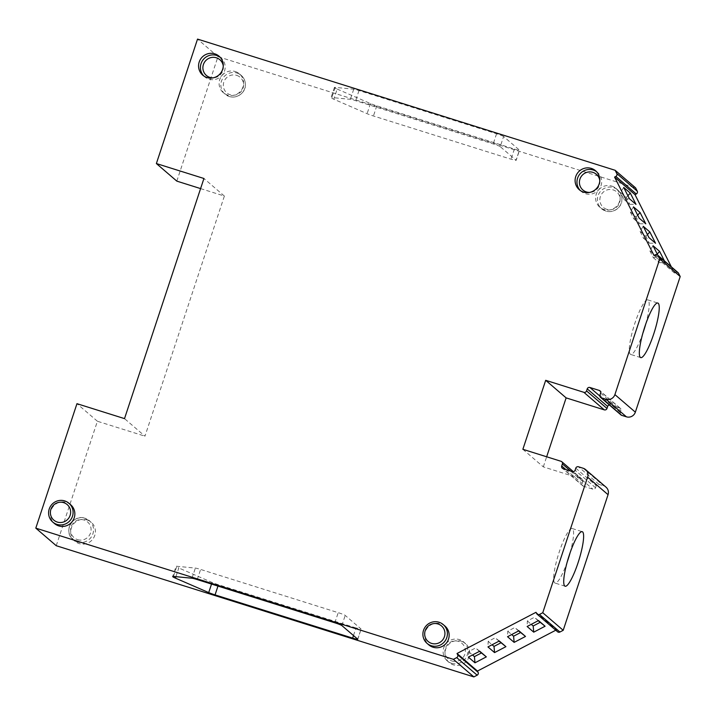 <?xml version="1.0" encoding="UTF-8"?>
<svg xmlns="http://www.w3.org/2000/svg" width="716" height="716" viewBox="0 0 716 716"><rect width="100%" height="100%" fill="white"/><g stroke="black" fill="none" stroke-linecap="round" stroke-linejoin="round"><path stroke-width="0.54" stroke-dasharray="3.58 2.69" d="M200.587 188.594L224.376 196.059L144.963 436.187L124.512 418.618M56.242 545.708L97.403 421.25L144.963 436.187M557.567 631.772A2.148 2.103 130.7 0 1 557.066 631.127L556.439 629.874L555.768 630.223M522.868 449.308L543.319 466.877L581.49 478.87A2.148 2.103 -49.3 0 1 582.833 481.537L582.162 483.56A2.148 2.103 -49.3 0 0 583.495 486.227L592.875 489.171A2.148 2.103 -49.3 0 0 595.551 487.775L596.222 485.743A2.148 2.103 130.7 0 1 598.907 484.347L603.597 485.815A7.142 6.999 130.7 0 1 606.013 487.157M543.319 466.877L546.657 456.781M620.996 414.949A2.148 2.103 130.7 0 1 620.387 412.685L621.058 410.662A2.148 2.103 -49.3 0 0 619.716 407.995L610.345 405.05A2.148 2.103 -49.3 0 0 609.405 404.979M671.348 266.871L674.454 273.038L675.716 272.384A2.148 2.103 130.7 0 1 678.061 272.635M176.816 181.121L217.977 56.662L635.593 187.861M235.242 71.528A12.396 12.145 130.7 0 1 241.99 89.169A12.396 12.145 130.7 0 1 223.285 92.668A12.396 12.145 130.7 0 1 235.242 71.528M611.777 186.088A12.396 12.145 130.7 0 1 618.517 203.72A12.396 12.145 130.7 0 1 599.811 207.228A12.396 12.145 130.7 0 1 611.777 186.088M461.256 641.214A12.503 12.244 130.7 0 1 468.058 658.997A12.503 12.244 130.7 0 1 449.192 662.542A12.503 12.244 130.7 0 1 461.256 641.214M86.967 519.897A12.503 12.244 130.7 0 1 93.769 537.68A12.503 12.244 130.7 0 1 74.894 541.215A12.503 12.244 130.7 0 1 86.967 519.897M451.563 663.284A12.503 12.244 -49.3 0 0 463.628 641.957A12.503 12.244 -49.3 0 0 444.761 645.501A12.503 12.244 -49.3 0 0 451.563 663.284M451.903 660.966A10.364 10.149 -49.3 0 0 464.854 654.218A10.364 10.149 -49.3 0 0 458.392 641.357A10.364 10.149 -49.3 0 0 445.433 648.114A10.364 10.149 -49.3 0 0 451.903 660.966M224.376 196.059L203.935 178.49M217.977 56.662L197.535 39.094M97.403 421.25L76.961 403.681M503.59 136.505A6.435 0.501 18.3 0 0 496.573 133.758L358.993 90.538A7.142 0.564 18.3 0 0 353.74 89.187L335.195 87.379A12.861 1.011 -161.7 0 0 334.417 87.468A12.861 1.011 -161.7 0 0 337.173 89.07L333.817 99.22L367.093 113.692A7.142 0.564 -161.7 0 0 373.448 115.983L510.991 159.194L516.147 160.375L519.503 150.226A6.435 0.501 -161.7 0 0 519.422 150.1L503.59 136.505L500.233 146.646L516.057 160.241L519.422 150.1M337.173 89.07L370.449 103.543A7.142 0.564 -161.7 0 0 376.804 105.834L514.383 149.062A6.435 0.501 -161.7 0 0 519.503 150.226M335.195 87.379L331.839 97.519A12.861 1.011 -161.7 0 0 331.06 97.609A12.861 1.011 -161.7 0 0 333.817 99.22M500.233 146.646A6.435 0.501 -161.7 0 0 493.217 143.907L355.637 100.679A7.142 0.564 -161.7 0 0 350.384 99.336L331.839 97.519M70.687 504.762A12.396 12.145 -49.3 0 0 51.982 508.262A12.396 12.145 -49.3 0 0 54.523 523.566M444.985 626.079A12.396 12.145 -49.3 0 0 426.28 629.588A12.396 12.145 -49.3 0 0 428.821 644.883M596.5 171.625A12.503 12.244 130.7 0 1 585.402 193.696A12.503 12.244 130.7 0 1 580.273 190.492M599.793 180.557A10.364 10.149 130.7 0 1 589.608 192.416M223.267 65.997A10.364 10.149 130.7 0 1 213.073 77.856M219.964 57.065A12.503 12.244 130.7 0 1 208.875 79.145A12.503 12.244 130.7 0 1 203.747 75.941M645.725 324.088A28.586 5.343 107.4 0 0 648.186 300.111A28.586 5.343 107.4 0 0 647.81 299.897A28.586 5.343 107.4 0 0 634.483 324.473A28.586 5.343 107.4 0 0 630.295 354.223A28.586 5.343 107.4 0 0 630.671 354.438A28.586 5.343 107.4 0 0 642.798 333.405M570.115 552.716A28.586 5.343 107.4 0 0 572.576 528.739A28.586 5.343 107.4 0 0 572.191 528.524A28.586 5.343 107.4 0 0 558.874 553.101A28.586 5.343 107.4 0 0 554.676 582.851A28.586 5.343 107.4 0 0 555.061 583.066A28.586 5.343 107.4 0 0 567.188 562.033M535.998 612.305L556.439 629.874M479.738 651.211L475.549 647.989L468.595 651.614L468.371 657.136M479.46 651.354L475.549 647.989M538.495 620.566L534.306 617.344L527.352 620.969L527.128 626.5M518.912 630.778L514.715 627.565L507.769 631.19L507.537 636.712M499.32 640.999L495.132 637.777L488.187 641.402L487.954 646.924M538.217 620.709L534.306 617.344M527.352 620.969L531.272 624.334M518.635 630.921L514.715 627.565M507.769 631.19L511.68 634.546M499.052 641.142L495.132 637.777M488.187 641.402L492.098 644.767M468.595 651.614L472.515 654.979M353.48 635.54L355.968 627.95L361.034 628.997L345.21 615.402A6.435 0.501 -161.7 0 0 338.194 612.663L200.614 569.435A7.142 0.564 -161.7 0 0 195.361 568.092L176.816 566.275A12.861 1.011 18.3 0 0 176.038 566.365L172.681 576.514M175.921 576.666L178.794 567.976A12.861 1.011 18.3 0 1 176.038 566.365M357.758 639.281L361.115 629.131L357.687 639.155M355.968 627.95L218.416 584.739A7.142 0.564 -161.7 0 1 212.07 582.448L178.794 567.976M674.454 273.038L654.003 255.469M664.421 260.919L665.316 262.7L658.72 257.035L657.825 255.254M623.717 187.431L620.459 192.425L626.285 197.428L627.878 195.71M653.046 245.749L649.797 250.743L653.269 257.644L658.72 257.035M643.272 226.31L640.014 231.304L643.487 238.204L648.947 237.596M633.49 206.87L630.241 211.864L633.714 218.756L639.164 218.147M629.391 198.708L623.931 199.316L620.459 192.425M657.216 254.028L655.623 255.746L649.797 250.743M653.269 257.644L659.087 262.647L655.623 255.746M659.087 262.647L665.316 262.7M647.434 234.588L645.841 236.307L640.014 231.304M643.487 238.204L649.314 243.207L645.841 236.307M649.314 243.207L655.543 243.261M637.661 215.149L636.068 216.867L630.241 211.864M633.714 218.756L639.531 223.768L636.068 216.867M639.531 223.768L645.76 223.822M623.931 199.316L629.758 204.329L626.285 197.428M629.758 204.329L635.987 204.382M77.265 541.958A12.503 12.244 -49.3 0 0 89.33 520.639A12.503 12.244 -49.3 0 0 70.463 524.175A12.503 12.244 -49.3 0 0 77.265 541.958M77.605 539.649A10.364 10.149 -49.3 0 0 90.565 532.892A10.364 10.149 -49.3 0 0 84.094 520.031A10.364 10.149 -49.3 0 0 71.135 526.788A10.364 10.149 -49.3 0 0 77.605 539.649M237.005 73.041A12.396 12.145 130.7 0 1 243.744 90.672A12.396 12.145 130.7 0 1 225.039 94.181A12.396 12.145 130.7 0 1 237.005 73.041M236.665 75.359A10.257 10.042 130.7 0 1 243.064 88.077A10.257 10.042 130.7 0 1 230.239 94.772A10.257 10.042 130.7 0 1 223.839 82.045A10.257 10.042 130.7 0 1 236.665 75.359M606.774 209.323A10.257 10.042 130.7 0 1 600.375 196.596A10.257 10.042 130.7 0 1 613.191 189.91A10.257 10.042 130.7 0 1 619.6 202.637A10.257 10.042 130.7 0 1 606.774 209.323M615.975 188.424L617.738 189.928C620.987 192.899 622.338 196.596 621.783 201.026C622.222 205.044 615.116 213.833 605.799 211.086A12.396 12.145 130.7 0 1 599.032 193.436A12.396 12.145 130.7 0 1 617.738 189.928A12.396 12.145 130.7 0 1 605.772 211.068L599.811 207.228M514.383 149.062L510.991 159.194M376.804 105.834L373.448 115.983M370.449 103.543L367.093 113.692M496.573 133.758L493.217 143.907M358.993 90.538L355.637 100.679M353.74 89.187L350.384 99.336M583.155 468.246L603.597 485.815M598.907 484.347L578.465 466.778M561.049 461.301L581.49 478.87M575.78 468.175L596.222 485.743M595.551 487.775L575.109 470.206M572.433 471.602L592.875 489.171M583.495 486.227L563.053 468.658M565.828 469.526L582.162 483.56M582.833 481.537L570.607 471.03M620.387 412.685L599.945 395.125M600.617 393.093L621.058 410.662M619.716 407.995L600.509 391.491M599.847 396.038L610.345 405.05M557.066 631.127L536.624 613.558M341.854 625.551L345.21 615.402M173.46 576.425L176.816 566.275M211.533 584.068L212.07 582.448M217.968 586.091L218.416 584.739M192.004 578.233L195.361 568.092M197.258 579.584L200.614 569.435M334.837 622.804L338.194 612.663M655.274 254.815L675.716 272.384M74.894 541.215L73.032 539.613C62.722 531.773 72.934 513.658 85.07 518.268L91.201 522.241M239.448 73.864L241.203 75.377C244.46 78.348 245.803 82.045 245.257 86.466C245.686 90.484 238.58 99.273 229.272 96.535L223.285 92.668M463.628 641.957L465.498 643.568M447.321 660.931L449.192 662.542M334.417 87.468L331.06 97.609M597.475 172.377L595.605 170.775M581.168 191.351L579.298 189.74M204.633 76.791L202.771 75.18M220.94 57.817L219.069 56.215M640.722 357.597L630.671 354.438M647.81 299.897L657.852 303.056M565.103 586.225L555.061 583.066M572.191 528.524L582.242 531.684M582.77 485.824L562.328 468.255M582.215 479.273L573.373 471.674M620.441 408.406L599.999 390.838"/><path stroke-width="1.07" d="M637.231 191.127A2.148 2.103 130.7 0 1 636.282 193.991L635.02 194.654L614.579 177.085L615.841 176.422A2.148 2.103 -49.3 0 0 616.789 173.558L637.231 191.127L635.593 187.861L615.151 170.292L197.535 39.094L156.374 163.552L176.816 181.121L200.587 188.594M473.858 676.906L56.242 545.708L35.8 528.139L453.407 659.338L473.858 676.906L477.142 675.188L456.701 657.619L453.407 659.338M555.768 630.223L477.465 671.062L478.1 672.315A2.148 2.103 130.7 0 1 477.142 675.188M537.125 614.203A2.148 2.103 130.7 0 0 539.47 614.453L542.755 612.735L587.612 477.116A7.142 6.999 -49.3 0 0 585.572 469.589L606.013 487.157A7.142 6.999 130.7 0 1 608.054 494.684L563.206 630.304L559.912 632.022A2.148 2.103 130.7 0 1 557.567 631.772L537.125 614.203A2.148 2.103 130.7 0 1 536.624 613.558L535.998 612.305L457.023 653.493L457.649 654.755A2.148 2.103 130.7 0 1 456.701 657.619M546.657 456.781L566.132 397.881L545.69 380.312L583.862 392.314A2.148 2.103 130.7 0 0 586.547 390.909L606.989 408.478A2.148 2.103 -49.3 0 1 604.313 409.874L566.132 397.881M609.405 404.979A2.148 2.103 -49.3 0 0 607.66 406.455L606.989 408.478M626.41 416.819L605.969 399.251A7.142 6.999 130.7 0 0 614.901 394.597L659.758 258.968L658.111 255.701A2.148 2.103 -49.3 0 0 657.61 255.066L678.061 272.635A2.148 2.103 130.7 0 1 678.553 273.27L680.2 276.537L635.352 412.165A7.142 6.999 130.7 0 1 626.41 416.819L621.721 415.352A2.148 2.103 130.7 0 1 620.996 414.949L600.554 397.38A2.148 2.103 130.7 0 1 599.945 395.125L600.617 393.093A2.148 2.103 -49.3 0 0 599.274 390.435L589.894 387.481A2.148 2.103 -49.3 0 0 587.218 388.886L586.547 390.909M635.02 194.654L671.348 266.871M156.374 163.552L203.935 178.49L124.512 418.618L76.961 403.681L35.8 528.139M605.969 399.251L601.279 397.783A2.148 2.103 130.7 0 1 600.554 397.38M585.572 469.589A7.142 6.999 -49.3 0 0 583.155 468.246L578.465 466.778A2.148 2.103 -49.3 0 0 575.78 468.175L575.109 470.206A2.148 2.103 130.7 0 1 572.433 471.602L563.053 468.658A2.148 2.103 130.7 0 1 561.711 465.991L562.382 463.968A2.148 2.103 -49.3 0 0 561.049 461.301L522.868 449.308L545.69 380.312M616.789 173.558L615.151 170.292M614.579 177.085L654.003 255.469L655.274 254.815A2.148 2.103 -49.3 0 1 657.61 255.066M52.769 522.053L54.523 523.566A12.396 12.145 -49.3 0 0 73.229 520.058A12.396 12.145 -49.3 0 0 70.687 504.762L68.924 503.25A12.396 12.145 -49.3 0 0 50.218 506.749A12.396 12.145 -49.3 0 0 56.967 524.389A12.396 12.145 -49.3 0 0 68.924 503.25M583.54 192.094A12.503 12.244 -49.3 0 0 595.605 170.775A12.503 12.244 -49.3 0 0 576.738 174.31A12.503 12.244 -49.3 0 0 583.54 192.094M207.005 77.534A12.503 12.244 -49.3 0 0 219.069 56.215A12.503 12.244 -49.3 0 0 200.203 59.75A12.503 12.244 -49.3 0 0 207.005 77.534M427.058 643.38L428.821 644.883A12.396 12.145 -49.3 0 0 447.527 641.384A12.396 12.145 -49.3 0 0 444.985 626.079L443.222 624.567A12.396 12.145 -49.3 0 0 424.516 628.075A12.396 12.145 -49.3 0 0 431.256 645.707A12.396 12.145 -49.3 0 0 443.222 624.567M431.605 643.398A10.257 10.042 -49.3 0 0 444.421 636.712A10.257 10.042 -49.3 0 0 438.022 623.985A10.257 10.042 -49.3 0 0 425.197 630.671A10.257 10.042 -49.3 0 0 431.605 643.398M63.724 502.659A10.257 10.042 -49.3 0 0 50.908 509.345A10.257 10.042 -49.3 0 0 57.307 522.071A10.257 10.042 -49.3 0 0 70.123 515.386A10.257 10.042 -49.3 0 0 63.724 502.659M580.273 190.492A12.503 12.244 130.7 0 1 596.5 171.625M589.608 192.416A10.364 10.149 130.7 0 1 579.942 179.089A10.364 10.149 130.7 0 1 599.793 180.557M213.073 77.856A10.364 10.149 130.7 0 1 203.407 64.538A10.364 10.149 130.7 0 1 223.267 65.997M203.747 75.941A12.503 12.244 130.7 0 1 219.964 57.065M542.755 612.735L563.206 630.304M582.618 531.899A28.586 5.343 -72.6 0 1 578.421 561.648A28.586 5.343 -72.6 0 1 565.103 586.225A28.586 5.343 -72.6 0 1 564.727 586.01A28.586 5.343 -72.6 0 1 568.925 556.26A28.586 5.343 -72.6 0 1 582.242 531.684A28.586 5.343 -72.6 0 1 582.618 531.899M680.2 276.537L659.758 258.968M658.237 303.271A28.586 5.343 -72.6 0 1 654.039 333.021A28.586 5.343 -72.6 0 1 640.722 357.597A28.586 5.343 -72.6 0 1 640.337 357.382A28.586 5.343 -72.6 0 1 644.534 327.633A28.586 5.343 -72.6 0 1 657.852 303.056A28.586 5.343 -72.6 0 1 658.237 303.271M642.798 333.405A28.586 5.343 107.4 0 0 645.725 324.088M567.188 562.033A28.586 5.343 107.4 0 0 570.115 552.716M457.023 653.493L477.465 671.062M499.32 640.999L505.917 646.664L494.55 652.589L487.954 646.924L499.32 640.999M518.912 630.778L525.508 636.443L514.133 642.377L507.537 636.712L518.912 630.778M538.495 620.566L545.091 626.232L533.724 632.165L527.128 626.5L538.495 620.566M479.738 651.211L486.334 656.876L474.968 662.81L468.371 657.136L479.738 651.211M486.334 656.876L479.46 651.354M545.091 626.232L538.217 620.709M540.133 622.356L533.178 625.981L533.724 632.165M531.272 624.334L533.178 625.981M525.508 636.443L518.635 630.921M520.541 632.568L513.596 636.193L514.133 642.377M511.68 634.546L513.596 636.193M505.917 646.664L499.052 641.142M500.958 642.78L494.013 646.405L494.55 652.589M492.098 644.767L494.013 646.405M481.376 652.992L474.422 656.617L474.968 662.81M472.515 654.979L474.422 656.617M215.06 594.889A7.142 0.564 -161.7 0 1 208.714 592.588L175.438 578.125A12.861 1.011 18.3 0 1 172.681 576.514A12.861 1.011 18.3 0 1 173.46 576.425L192.004 578.233A7.142 0.564 18.3 0 1 197.258 579.584L334.837 622.804A6.435 0.501 18.3 0 1 341.854 625.551L357.687 639.155A6.435 0.501 -161.7 0 1 357.758 639.281A6.435 0.501 -161.7 0 1 352.648 638.108L215.06 594.889L217.968 586.091M633.49 206.87L640.086 212.536L645.76 223.822L639.164 218.147L633.49 206.87M643.272 226.31L649.86 231.975L655.543 243.261L648.947 237.596L643.272 226.31M657.825 255.254L653.046 245.749L659.642 251.414L664.421 260.919M623.717 187.431L630.304 193.096L635.987 204.382L629.391 198.708L623.717 187.431M630.304 193.096L627.878 195.71M659.642 251.414L657.216 254.028M649.86 231.975L647.434 234.588M640.086 212.536L637.661 215.149M608.054 494.684L587.612 477.116M614.901 394.597L635.352 412.165M561.711 465.991L565.828 469.526M570.607 471.03L562.382 463.968M601.279 397.783L621.721 415.352M604.313 409.874L583.862 392.314M600.509 391.491L599.274 390.435M589.894 387.481L599.847 396.038M607.66 406.455L587.218 388.886M539.47 614.453L559.912 632.022M457.649 654.755L478.1 672.315M175.438 578.125L175.921 576.666M208.714 592.588L211.533 584.068M352.648 638.108L353.48 635.54M678.553 273.27L658.111 255.701M636.282 193.991L615.841 176.422M573.373 471.674L561.774 461.704"/></g></svg>
